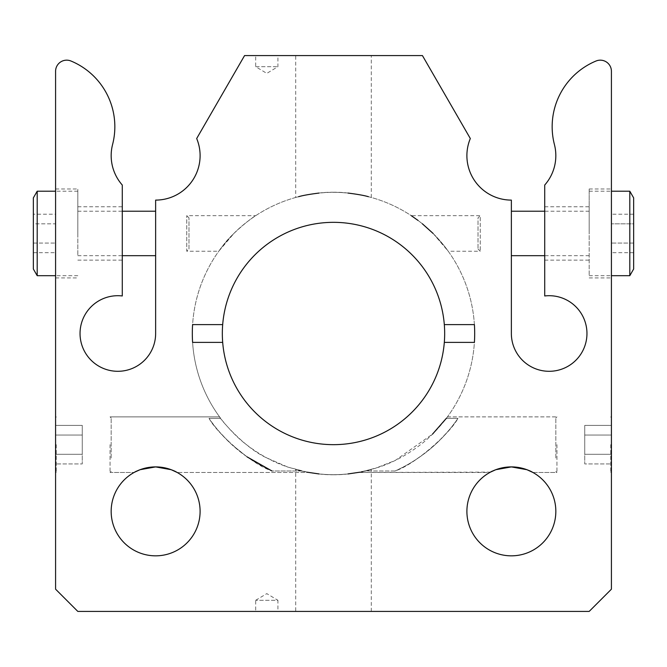 <?xml version="1.0" encoding="UTF-8"?>
<svg xmlns="http://www.w3.org/2000/svg" width="667" height="667" viewBox="0 0 667 667"><rect width="100%" height="100%" fill="white"/><g stroke="black" fill="none" stroke-linecap="round" stroke-linejoin="round"><path stroke-width="0.5" stroke-dasharray="3.33 2.5" d="M110.055 444.664L110.055 472.461L110.055 444.664M111.164 458.037L111.164 417.984L111.164 458.037M56.228 444.664L56.228 472.461L56.228 444.664M55.586 458.037L55.586 417.984L55.586 458.037M55.586 454.294L55.586 425.413L55.586 463.924L55.586 454.294L82.266 454.294L82.266 463.924L82.266 425.413L82.266 454.294L55.586 454.294L55.586 435.042L82.266 435.042L82.266 425.413L82.266 435.042L55.586 435.042L55.586 425.413L82.266 425.413L55.586 425.413L55.586 463.924L82.266 463.924L55.586 463.924L55.586 454.294L82.266 454.294L55.586 454.294M55.586 444.664L55.586 472.461L55.586 444.664M556.945 444.664L556.945 472.461L556.945 444.664M555.836 458.037L555.836 417.984L555.836 458.037M610.772 444.664L610.772 472.461L610.772 444.664M611.414 458.037L611.414 417.984L611.414 458.037M611.414 454.294L611.414 425.413L611.414 463.924L611.414 454.294L584.734 454.294L584.734 463.924L584.734 425.413L584.734 454.294L611.414 454.294L611.414 435.042L584.734 435.042L584.734 425.413L584.734 435.042L611.414 435.042L611.414 425.413L584.734 425.413L611.414 425.413L611.414 463.924L584.734 463.924L611.414 463.924L611.414 454.294L584.734 454.294L611.414 454.294M611.414 444.664L611.414 472.461L611.414 444.664M444.314 342.396L474.404 342.396A141.179 141.179 0 0 0 474.404 324.604L444.314 324.604A111.164 111.164 0 0 1 444.314 342.396L474.404 342.396A141.179 141.179 0 0 0 474.404 324.604L444.314 324.604A111.164 111.164 0 0 0 333.5 222.336A111.164 111.164 0 0 0 222.686 324.604L192.596 324.604A141.179 141.179 0 0 0 192.596 342.396L222.686 342.396A111.164 111.164 0 0 0 333.5 444.664A111.164 111.164 0 0 0 444.314 342.396L474.404 342.396A141.179 141.179 0 0 0 474.404 324.604L444.314 324.604M446.348 418.334L447.432 416.875C447.482 417.175 434.334 434.442 420.527 444.664C407.387 454.752 393.588 462.231 379.123 467.108L362.264 471.719L365.541 470.994L395.014 470.994C407.437 465.841 420.819 457.062 435.142 444.664C446.406 433.625 454.01 424.846 457.971 418.334A150.634 150.634 0 0 1 395.014 470.994A150.634 150.634 0 0 0 457.971 418.334L446.348 418.334L447.432 416.875L446.348 418.334A141.179 141.179 0 0 0 378.222 199.591A141.179 141.179 0 0 0 192.596 342.396L222.686 342.396A111.164 111.164 0 0 1 222.686 324.604L192.596 324.604A141.179 141.179 0 0 0 220.652 418.334L219.568 416.875C220.435 419.535 245.223 448.307 266.667 457.862L287.877 467.108L304.736 471.719L301.459 470.994L271.986 470.994C252.051 464.682 216.642 433.083 209.029 418.334L220.652 418.334A141.179 141.179 0 0 1 378.222 199.591A141.179 141.179 0 0 1 446.348 418.334L457.971 418.334C450.358 433.083 414.949 464.682 395.014 470.994L365.541 470.994A141.179 141.179 0 0 1 301.459 470.994A141.179 141.179 0 0 0 365.541 470.994L358.454 472.461L375.112 468.392L395.147 460.505L432.508 434.142M271.986 470.994A150.634 150.634 0 0 1 209.029 418.334A150.634 150.634 0 0 0 271.986 470.994L301.459 470.994L308.546 472.461L287.877 467.108C273.412 462.231 259.613 454.752 246.473 444.664C232.666 434.442 219.518 417.175 219.568 416.875L220.652 418.334L209.029 418.334C212.99 424.846 220.594 433.625 231.858 444.664L247.098 456.887M333.5 222.336A111.164 111.164 0 0 1 444.664 333.5A111.164 111.164 0 0 1 333.5 444.664A111.164 111.164 0 0 1 222.336 333.5A111.164 111.164 0 0 1 333.5 222.336A111.164 111.164 0 0 0 222.336 333.5A111.164 111.164 0 0 0 333.5 444.664A111.164 111.164 0 0 0 444.664 333.5A111.164 111.164 0 0 0 333.5 222.336M70.96 61.014A11.114 11.114 0 0 0 55.586 71.286L55.586 589.186L77.814 611.414L589.186 611.414L611.414 589.186L611.414 71.286A11.114 11.114 0 0 0 596.04 61.014A71.144 71.144 0 0 0 554.419 144.514A44.464 44.464 0 0 1 544.714 185.042L544.714 295.965A37.794 37.794 0 0 1 586.843 330.532A37.794 37.794 0 0 1 550.65 371.269A37.794 37.794 0 0 1 511.364 333.5L511.364 200.1A44.464 44.464 0 0 1 470.318 138.528L422.436 55.586L244.564 55.586L196.682 138.528A44.464 44.464 0 0 1 155.636 200.1L155.636 333.5A37.794 37.794 0 0 1 116.35 371.269A37.794 37.794 0 0 1 80.157 330.532A37.794 37.794 0 0 1 122.286 295.965L122.286 185.042A44.464 44.464 0 0 1 112.581 144.514A71.144 71.144 0 0 0 70.96 61.014M111.164 511.364A44.464 44.464 0 0 0 177.864 549.875A44.464 44.464 0 0 0 177.864 472.861A44.464 44.464 0 0 0 111.164 511.364M466.9 511.364A44.464 44.464 0 0 0 533.6 549.875A44.464 44.464 0 0 0 533.6 472.861A44.464 44.464 0 0 0 466.9 511.364M490.47 472.119L358.462 472.461L361.089 471.961M362.773 471.611L365.541 470.994M433.108 233.45L448.241 251.234L443.563 245.081L433.108 233.45C425.279 225.271 412.514 216.333 411.264 215.666L480.24 215.666L480.24 251.234L480.24 215.666L478.014 217.884L478.014 249.016L478.014 217.884M422.353 223.787L418.026 220.418M233.892 233.45C241.721 225.271 254.486 216.333 255.736 215.666C252.46 217.075 230.565 234.467 222.678 246.023C213.407 258.754 222.186 245.206 233.892 233.45L218.759 251.234L186.76 251.234L186.76 215.666L186.76 251.234L188.986 249.016L188.986 217.884L188.986 249.016M347.999 193.063C324.337 189.77 294.706 197.299 295.706 197.474L298.591 196.698M319.001 193.063C342.663 189.77 372.294 197.299 371.294 197.474L368.409 196.698M347.999 473.937C324.337 477.23 294.706 469.701 295.706 469.526L307.145 472.203M319.001 473.937C342.663 477.23 372.294 469.701 371.294 469.526L359.855 472.203M134.734 472.119L134.109 472.461C136.251 470.227 143.422 468.376 155.636 466.9C167.842 468.376 175.021 470.227 177.164 472.461L308.546 472.461L177.164 472.461M222.686 324.604L192.596 324.604A141.179 141.179 0 0 0 192.596 342.396L222.686 342.396M155.636 222.336L155.636 255.686L155.636 222.336M77.814 222.336L77.814 255.686L77.814 222.336M77.814 233.45L77.814 188.986L77.814 233.45M55.586 223.82L55.586 252.701L55.586 214.199L55.586 223.82L33.35 223.82L33.35 243.08L33.35 223.82L55.586 223.82M33.35 243.08L55.586 243.08L33.35 243.08L33.35 252.701L33.35 243.08M33.35 252.701L55.586 252.701M33.35 214.199L33.35 223.82L33.35 214.199L55.586 214.199M37.202 191.204L37.202 275.696M33.35 269.026L33.35 197.874M77.814 254.569L77.814 191.204L77.814 254.569M511.364 244.564L511.364 211.214L511.364 244.564M589.186 244.564L589.186 211.214L589.186 244.564M589.186 233.45L589.186 188.986L589.186 233.45M611.414 243.08L611.414 214.199L611.414 243.08L633.65 243.08L633.65 252.701L633.65 243.08L611.414 243.08M633.65 252.701L611.414 252.701M633.65 223.82L633.65 243.08L633.65 223.82L611.414 223.82L633.65 223.82L633.65 214.199L633.65 223.82M633.65 214.199L611.414 214.199M629.798 275.696L629.798 191.204M633.65 197.874L633.65 269.026M589.186 212.331L589.186 275.696L589.186 212.331M55.586 435.042L82.266 435.042L55.586 435.042M611.414 435.042L584.734 435.042L611.414 435.042M295.706 611.414L371.294 611.414L295.706 611.414L295.706 469.526M255.686 600.3L266.8 593.622L277.914 600.3L255.686 600.3L277.914 600.3L277.914 611.414L255.686 611.414L255.686 600.3M255.686 611.414L277.914 611.414M255.686 66.7L277.914 66.7L255.686 66.7L266.8 73.378L277.914 66.7L277.914 55.586L255.686 55.586L255.686 66.7M255.686 55.586L277.914 55.586M295.706 55.586L371.294 55.586L295.706 55.586L295.706 197.474M55.586 233.45L55.586 188.986L55.586 233.45M611.414 233.45L611.414 188.986L611.414 233.45M532.891 472.461L556.945 472.461L555.836 471.344L556.945 472.461L532.891 472.461C530.749 470.227 523.578 468.376 511.364 466.9C499.158 468.376 491.979 470.227 489.836 472.461L358.454 472.461M122.286 233.45L122.286 206.77L122.286 233.45M544.714 233.45L544.714 260.13L544.714 233.45M111.164 417.984L110.055 416.875L219.568 416.875L110.055 416.875L111.164 417.984M111.164 471.344L110.055 472.461L134.109 472.461L110.055 472.461L111.164 471.344M55.586 471.344L56.228 472.461L55.586 472.461L56.228 472.461L55.586 471.344M55.586 417.984L56.228 416.875L55.586 416.875L56.228 416.875L55.586 417.984M555.836 417.984L556.945 416.875L555.836 417.984M611.414 417.984L610.772 416.875L611.414 416.875L610.772 416.875L611.414 417.984M611.414 471.344L610.772 472.461L611.414 472.461L610.772 472.461L611.414 471.344M188.986 217.884L186.76 215.666L255.736 215.666M77.814 255.686L122.286 255.686M77.814 211.214L122.286 211.214M77.814 191.204L55.586 191.204M77.814 275.696L55.586 275.696M478.014 249.016L480.24 251.234L448.241 251.234M589.186 211.214L544.714 211.214M589.186 255.686L544.714 255.686M589.186 275.696L611.414 275.696M589.186 191.204L611.414 191.204M371.294 611.414L371.294 469.526M371.294 197.474L371.294 55.586M447.432 416.875L556.945 416.875L447.432 416.875M55.586 277.914L77.814 277.914M55.586 188.986L77.814 188.986M77.814 260.13L122.286 260.13M77.814 206.77L122.286 206.77M589.186 277.914L611.414 277.914M589.186 188.986L611.414 188.986M544.714 260.13L589.186 260.13M544.714 206.77L589.186 206.77"/><path stroke-width="1" d="M432.508 434.142L446.348 418.334M361.089 471.961L362.773 471.611M433.108 233.45L422.353 223.787M418.026 220.418L411.264 215.666M298.591 196.698C302.693 195.473 309.496 194.264 319.001 193.063M368.409 196.698C364.307 195.473 357.504 194.264 347.999 193.063M307.145 472.203L319.001 473.937M359.855 472.203L347.999 473.937M171.152 469.693L155.636 466.9L140.112 469.693C150.459 466.05 160.805 466.05 171.152 469.693L155.636 466.9L140.112 469.693M139.862 469.793L134.734 472.119M171.411 469.793L177.164 472.461M444.314 324.604L474.404 324.604A141.179 141.179 0 0 1 474.404 342.396L444.314 342.396A111.164 111.164 0 0 0 333.5 222.336A111.164 111.164 0 0 0 222.686 342.396L192.596 342.396A141.179 141.179 0 0 1 192.596 324.604L222.686 324.604M444.314 342.396A111.164 111.164 0 0 1 333.5 444.664A111.164 111.164 0 0 1 222.686 342.396M247.098 456.887L271.986 470.994M37.202 254.569L37.202 191.204L33.35 197.874L33.35 269.026L37.202 275.696L37.202 254.569M629.798 191.204L629.798 275.696L633.65 269.026L633.65 197.874L629.798 191.204L611.414 191.204M55.586 71.286A11.114 11.114 0 0 1 70.96 61.014A71.144 71.144 0 0 1 112.581 144.514A44.464 44.464 0 0 0 122.286 185.042L122.286 295.965A37.794 37.794 0 0 0 80.157 330.532A37.794 37.794 0 0 0 116.35 371.269A37.794 37.794 0 0 0 155.636 333.5L155.636 200.1A44.464 44.464 0 0 0 196.682 138.528L244.564 55.586L422.436 55.586L470.318 138.528A44.464 44.464 0 0 0 511.364 200.1L511.364 333.5A37.794 37.794 0 0 0 550.65 371.269A37.794 37.794 0 0 0 586.843 330.532A37.794 37.794 0 0 0 544.714 295.965L544.714 185.042A44.464 44.464 0 0 0 554.419 144.514A71.144 71.144 0 0 1 596.04 61.014A11.114 11.114 0 0 1 611.414 71.286L611.414 589.186L589.186 611.414L77.814 611.414L55.586 589.186L55.586 71.286M526.888 469.693L511.364 466.9L495.848 469.693C506.195 466.05 516.541 466.05 526.888 469.693L511.364 466.9L495.848 469.693M495.589 469.793L490.47 472.119M527.138 469.793L532.891 472.461M111.164 511.364A44.464 44.464 0 0 1 155.636 466.9A44.464 44.464 0 0 1 200.1 511.364A44.464 44.464 0 0 1 155.636 555.836A44.464 44.464 0 0 1 111.164 511.364M555.836 511.364A44.464 44.464 0 0 1 511.364 555.836A44.464 44.464 0 0 1 466.9 511.364A44.464 44.464 0 0 1 511.364 466.9A44.464 44.464 0 0 1 555.836 511.364M122.286 255.686L155.636 255.686M122.286 211.214L155.636 211.214M55.586 191.204L37.202 191.204M55.586 275.696L37.202 275.696M544.714 211.214L511.364 211.214M544.714 255.686L511.364 255.686M611.414 275.696L629.798 275.696"/></g></svg>
